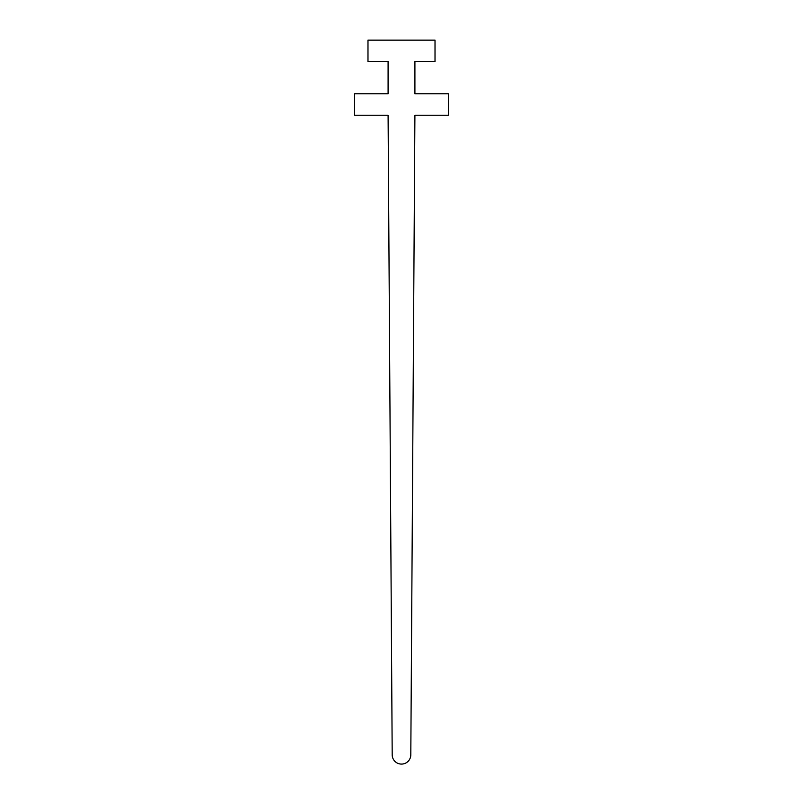 <?xml version="1.0" encoding="UTF-8"?>
<svg xmlns="http://www.w3.org/2000/svg" width="803" height="803" viewBox="0 0 803 803"><rect width="100%" height="100%" fill="white"/><g stroke="black" fill="none" stroke-linecap="round" stroke-linejoin="round"><path stroke-width="1.2" d="M448.425 115.22L414.91 115.22L410.805 754.84A9.305 9.305 0 0 1 401.5 764.085A9.305 9.305 0 0 1 392.195 754.84L388.09 115.22L354.575 115.22L354.575 93.77L388.09 93.77L388.09 61.6L367.985 61.6L367.985 40.15L435.015 40.15L435.015 61.6L414.91 61.6L414.91 93.77L448.425 93.77L448.425 115.22"/></g></svg>
